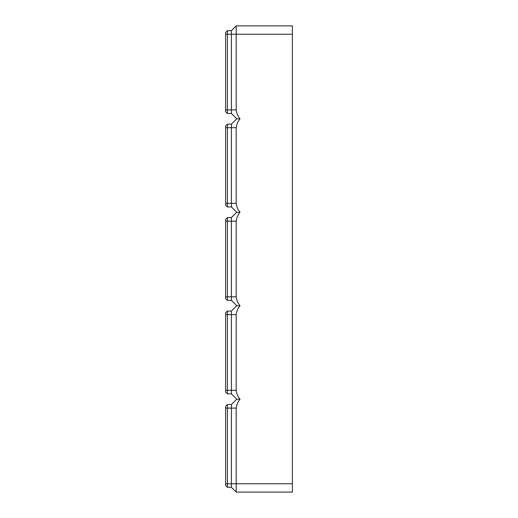 <?xml version="1.0" encoding="UTF-8"?>
<svg xmlns="http://www.w3.org/2000/svg" width="518" height="518" viewBox="0 0 518 518"><rect width="100%" height="100%" fill="white"/><g stroke="black" fill="none" stroke-linecap="round" stroke-linejoin="round"><path stroke-width="0.78" d="M292.379 34.246L236.189 34.246L236.189 25.9L292.379 25.9L292.379 492.1L236.189 492.1L236.189 408.093C236.558 404.765 237.84 401.8 240.048 399.197L236.745 399.197L231.404 404.532L227.402 404.532L225.621 406.313L225.621 485.534L227.402 487.315L227.402 404.532M236.189 492.1L231.404 487.315L231.404 404.532M231.404 487.315L227.402 487.315M236.745 399.197L231.404 393.855L231.404 311.072L236.745 305.73L240.048 305.73C237.84 303.127 236.558 300.155 236.189 296.827L236.189 221.173C236.558 217.845 237.84 214.873 240.048 212.27C237.84 209.66 236.558 206.695 236.189 203.367L236.189 127.706C236.558 124.378 237.84 121.413 240.048 118.803C237.84 116.2 236.558 113.235 236.189 109.907L231.404 109.907L231.404 30.685L227.402 30.685L225.621 32.466L225.621 111.687L227.402 113.468L227.402 30.685M240.048 305.73C237.84 308.339 236.558 311.305 236.189 314.633L236.189 390.294C236.558 393.622 237.84 396.587 240.048 399.197M225.621 34.246L236.189 34.246L236.189 109.907M231.404 393.855L227.402 393.855L227.402 311.072L225.621 312.853L225.621 392.074L227.402 393.855M231.404 311.072L227.402 311.072M236.745 305.73L231.404 300.388L227.402 300.388L227.402 217.612L225.621 219.392L225.621 298.608L227.402 300.388M231.404 300.388L231.404 217.612L227.402 217.612M231.404 217.612L236.745 212.27L240.048 212.27M236.745 212.27L231.404 206.928L227.402 206.928L227.402 124.145L225.621 125.926L225.621 205.147L227.402 206.928M231.404 206.928L231.404 124.145L227.402 124.145M231.404 124.145L236.745 118.803L240.048 118.803M236.745 118.803L231.404 113.468L227.402 113.468M231.404 113.468L231.404 109.907L225.621 109.907M236.189 25.9L231.404 30.685M236.189 408.093L225.621 408.093M292.379 483.754L225.621 483.754M236.189 390.294L225.621 390.294M236.189 314.633L225.621 314.633M236.189 296.827L225.621 296.827M236.189 221.173L225.621 221.173M236.189 203.367L225.621 203.367M236.189 127.706L225.621 127.706"/></g></svg>
